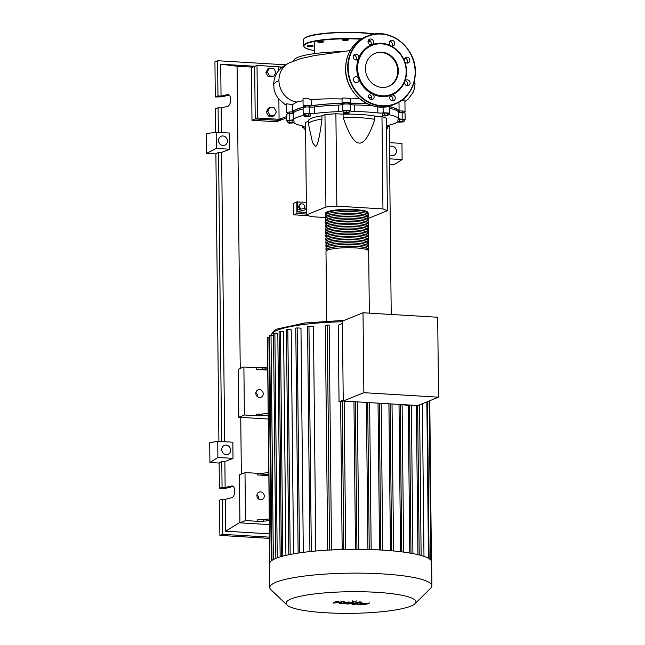 <?xml version="1.0" encoding="UTF-8"?>
<svg xmlns="http://www.w3.org/2000/svg" width="645" height="645" viewBox="0 0 645 645"><rect width="100%" height="100%" fill="white"/><g stroke="black" fill="none" stroke-linecap="round" stroke-linejoin="round"><path stroke-width="0.97" d="M286.783 117.858L279.809 120.438L255.227 118.962L251.985 120.268L276.568 121.752L279.809 120.438L255.227 118.962L254.678 66.338L257.008 65.395L282.341 67.072M251.985 120.268L251.437 67.652L254.678 66.338L255.227 118.962L257.565 118.011L257.008 65.395M306.472 214.067L296.91 213.495L296.789 201.982L293.548 203.296L293.668 214.809L296.91 213.495M308.528 215.704L293.668 214.809M398.868 112.125L398.868 111.601A52.987 8.828 179.4 0 0 388.105 106.393M367.682 103.885A52.987 8.828 179.4 0 0 347.921 103.313M344.583 103.345A52.987 8.828 179.4 0 0 308.931 106.207M305.601 106.828A52.987 8.828 179.4 0 0 297.063 109.215A52.987 8.828 179.4 0 0 292.894 112.706L292.903 113.141M300.143 209.351L300.691 209.125L299.248 206.408L300.635 203.868L303.472 204.038L304.924 206.755L303.98 208.48M299.925 209.399L298.49 206.714L299.248 206.408M298.49 206.714L299.885 204.167L300.635 203.868M306.351 202.256L296.789 201.982L296.894 211.85L306.423 209.569M306.407 207.924L297.522 209.947L297.442 201.724M306.456 212.423L296.894 211.85M297.538 211.584L297.522 209.947M381.985 116.511L386.428 118.285L387.395 210.697L382.953 208.924L381.985 116.511L374.777 116.076L374.81 119.365A37.523 6.248 179.4 0 0 343.132 117.463C348.905 134.386 354.266 142.924 359.233 143.077C364.191 143.521 369.383 135.619 374.81 119.365M368.343 218.413L387.395 210.697M382.953 208.924L336.859 206.158L325.935 207.005L306.48 214.882L305.512 122.469L308.447 121.276M325.935 207.005L324.967 114.592L335.892 113.738L343.1 114.173L343.132 117.463M321.96 119.107A37.523 6.248 179.4 0 0 308.479 124.058A37.523 6.248 179.4 0 0 308.495 124.235L312.575 142.779L315.534 146.48C317.63 145.778 319.767 136.651 321.96 119.107L321.919 115.818L324.967 114.592M306.48 214.882L310.922 216.656L325.943 217.558M336.859 206.158L335.892 113.738M308.479 124.058L308.447 120.768A37.523 6.248 -0.6 0 1 321.919 115.818M343.1 114.173A37.523 6.248 -0.6 0 1 374.777 116.076M404.028 121.824L399.078 122.211L397.917 121.744L399.811 121.316L404.028 121.824L404.004 119.914L402.843 119.454L402.867 121.357M399.811 121.316L399.795 119.414L397.901 119.841L397.917 121.744M399.795 119.414L402.843 119.454M387.581 115.116L387.968 115.624L385.508 115.955L382.67 115.786L382.283 115.278L387.581 115.116L387.564 113.206L387.968 115.624M384.743 114.947L384.726 113.036L382.267 113.375L382.283 115.278M384.726 113.036L387.564 113.206M346.776 112.609L349.203 112.899L348.784 113.407L343.495 113.343L343.922 112.827L346.776 112.609L346.752 110.698L349.187 110.988L349.203 112.899M343.922 112.827L343.898 110.924L343.495 113.343M343.898 110.924L346.752 110.698M305.504 115.769L310.422 116.06L309.229 116.543L304.311 116.253L305.504 115.769L305.488 113.859L308.544 113.762L308.568 115.673M308.544 113.762L310.406 114.157L310.422 116.06M305.488 113.859L304.287 114.342L304.311 116.253M287.952 122.744L289.847 122.316L294.056 122.824L289.113 123.203L287.952 122.744L287.928 120.833L289.823 120.413L289.847 122.316M289.823 120.413L292.878 120.454L292.894 122.356M292.878 120.454L294.039 120.913L294.056 122.824M305.585 129.524L304.013 128.944L305.577 128.734M305.561 126.823L303.989 127.041L304.013 128.944M386.524 128.073L387.669 128.315L386.532 128.774M386.508 126.17L387.645 126.404L387.669 128.315M303.997 127.75A4.168 0.693 -0.6 0 1 302.658 127.25A4.168 0.693 -0.6 0 1 303.166 126.912A5.007 0.83 179.4 0 0 303.771 126.509A5.007 0.83 179.4 0 0 302.811 126.033A53.317 8.885 -0.6 0 1 293.943 122.848M398.005 121.776A53.317 8.885 -0.6 0 1 388.701 125.251A5.007 0.83 179.4 0 0 387.709 125.759A5.007 0.83 179.4 0 0 388.282 126.146A4.168 0.693 -0.6 0 1 388.758 126.46A4.168 0.693 -0.6 0 1 387.653 126.944M287.936 121.381A4.168 0.693 -0.6 0 1 286.815 120.921A4.168 0.693 -0.6 0 1 289.798 120.22A5.007 0.83 179.4 0 0 293.314 119.519A53.317 8.885 -0.6 0 1 303.231 115.495A5.007 0.83 179.4 0 0 304.23 114.987A5.007 0.83 179.4 0 0 303.658 114.608A4.168 0.693 -0.6 0 1 303.174 114.294A4.168 0.693 -0.6 0 1 309.334 113.617A5.007 0.83 179.4 0 0 314.655 113.504A53.317 8.885 -0.6 0 1 338.294 111.666A5.007 0.83 179.4 0 0 342.35 111.045A4.168 0.693 -0.6 0 1 346.357 110.513A4.168 0.693 -0.6 0 1 350.332 110.972A5.007 0.83 179.4 0 0 354.339 111.52A53.317 8.885 -0.6 0 1 377.849 112.931A5.007 0.83 179.4 0 0 383.17 112.948A4.168 0.693 -0.6 0 1 389.274 113.496A4.168 0.693 -0.6 0 1 388.774 113.834A5.007 0.83 179.4 0 0 388.169 114.238A5.007 0.83 179.4 0 0 389.12 114.721A53.317 8.885 -0.6 0 1 398.731 118.559A5.007 0.83 179.4 0 0 402.19 119.204A4.168 0.693 -0.6 0 1 405.125 119.833A4.168 0.693 -0.6 0 1 404.012 120.317M389.217 108.175A53.317 8.885 -0.6 0 1 398.658 111.98L398.731 118.559M402.19 119.204L402.125 112.625A5.007 0.83 -0.6 0 1 398.658 111.98M354.339 111.52L354.274 104.942A5.007 0.83 -0.6 0 1 350.259 104.393L350.332 110.972M354.274 104.942A53.317 8.885 -0.6 0 1 373.076 105.877M314.655 113.504L314.583 106.925A5.007 0.83 -0.6 0 1 309.261 107.038L309.334 113.617M314.583 106.925A53.317 8.885 -0.6 0 1 338.23 105.087L338.294 111.666M342.35 111.045L342.285 104.466A5.007 0.83 -0.6 0 1 338.23 105.087M293.314 119.519L293.241 112.94A53.317 8.885 -0.6 0 1 303.118 108.932M293.241 112.94A5.007 0.83 -0.6 0 1 289.726 113.641L289.798 120.22M303.174 114.294L303.11 107.715A4.168 0.693 -0.6 0 1 309.261 107.038M342.285 104.466A4.168 0.693 -0.6 0 1 346.292 103.942A4.168 0.693 -0.6 0 1 350.259 104.393M387.903 106.433A4.168 0.693 -0.6 0 1 389.209 106.925L389.274 113.496M402.125 112.625A4.168 0.693 -0.6 0 1 405.052 113.254L405.125 119.833M286.815 120.921L286.743 114.342A4.168 0.693 -0.6 0 1 289.726 113.641M326.185 214.487A21.35 3.556 -0.6 0 1 325.596 213.672A21.35 3.556 -0.6 0 1 355.242 210.093A21.35 3.556 -0.6 0 1 368.287 213.229A21.35 3.556 -0.6 0 1 367.723 214.051M369.335 313.147L368.682 251.05A21.35 3.556 179.4 0 0 355.637 247.914A21.35 3.556 179.4 0 0 325.991 251.494L326.717 321.017M326.273 214.43L326.265 213.664A20.68 3.443 -0.6 0 1 354.984 210.197A20.68 3.443 -0.6 0 1 367.626 213.237L367.634 213.995M326.564 250.671A21.35 3.556 -0.6 0 1 325.975 249.849A21.35 3.556 -0.6 0 1 355.621 246.269A21.35 3.556 -0.6 0 1 368.666 249.405A21.35 3.556 -0.6 0 1 368.101 250.236M368.666 249.405L368.65 247.761A21.35 3.556 179.4 0 0 355.605 244.624A21.35 3.556 179.4 0 0 325.959 248.204L325.975 249.849M326.523 247.382A21.35 3.556 -0.6 0 1 325.943 246.559A21.35 3.556 -0.6 0 1 355.589 242.98A21.35 3.556 -0.6 0 1 368.634 246.116A21.35 3.556 -0.6 0 1 368.061 246.946M368.634 246.116L368.618 244.471A21.35 3.556 179.4 0 0 355.572 241.335A21.35 3.556 179.4 0 0 325.927 244.915L325.943 246.559M326.491 244.092A21.35 3.556 -0.6 0 1 325.902 243.27A21.35 3.556 -0.6 0 1 355.556 239.69A21.35 3.556 -0.6 0 1 368.601 242.826A21.35 3.556 -0.6 0 1 368.029 243.657M368.601 242.826L368.585 241.182A21.35 3.556 179.4 0 0 355.532 238.045A21.35 3.556 179.4 0 0 325.886 241.625L325.902 243.27M326.459 240.803A21.35 3.556 -0.6 0 1 325.87 239.988A21.35 3.556 -0.6 0 1 355.516 236.401A21.35 3.556 -0.6 0 1 368.569 239.537A21.35 3.556 -0.6 0 1 367.997 240.367M368.569 239.537L368.545 237.892A21.35 3.556 179.4 0 0 355.5 234.756A21.35 3.556 179.4 0 0 325.854 238.344L325.87 239.988M326.426 237.513A21.35 3.556 -0.6 0 1 325.838 236.699A21.35 3.556 -0.6 0 1 355.484 233.111A21.35 3.556 -0.6 0 1 368.529 236.247A21.35 3.556 -0.6 0 1 367.964 237.078M368.529 236.247L368.513 234.603A21.35 3.556 179.4 0 0 355.468 231.466A21.35 3.556 179.4 0 0 325.822 235.054L325.838 236.699M326.386 234.224A21.35 3.556 -0.6 0 1 325.806 233.409A21.35 3.556 -0.6 0 1 355.451 229.822A21.35 3.556 -0.6 0 1 368.497 232.958A21.35 3.556 -0.6 0 1 367.924 233.788M368.497 232.958L368.48 231.313A21.35 3.556 179.4 0 0 355.435 228.177A21.35 3.556 179.4 0 0 325.781 231.765L325.806 233.409M326.354 230.934A21.35 3.556 -0.6 0 1 325.765 230.12A21.35 3.556 -0.6 0 1 355.411 226.532A21.35 3.556 -0.6 0 1 368.464 229.668A21.35 3.556 -0.6 0 1 367.892 230.499M368.464 229.668L368.448 228.024A21.35 3.556 179.4 0 0 355.395 224.887A21.35 3.556 179.4 0 0 325.749 228.475L325.765 230.12M326.322 227.645A21.35 3.556 -0.6 0 1 325.733 226.83A21.35 3.556 -0.6 0 1 355.379 223.243A21.35 3.556 -0.6 0 1 368.424 226.379A21.35 3.556 -0.6 0 1 367.86 227.209M368.424 226.379L368.408 224.734A21.35 3.556 179.4 0 0 355.363 221.598A21.35 3.556 179.4 0 0 325.717 225.186L325.733 226.83M326.289 224.355A21.35 3.556 -0.6 0 1 325.701 223.541A21.35 3.556 -0.6 0 1 355.347 219.953A21.35 3.556 -0.6 0 1 368.392 223.089A21.35 3.556 -0.6 0 1 367.819 223.92M368.392 223.089L368.376 221.453A21.35 3.556 179.4 0 0 355.331 218.308A21.35 3.556 179.4 0 0 325.685 221.896L325.701 223.541M326.249 221.066A21.35 3.556 -0.6 0 1 325.669 220.251A21.35 3.556 -0.6 0 1 355.314 216.664A21.35 3.556 -0.6 0 1 368.36 219.808A21.35 3.556 -0.6 0 1 367.787 220.63M368.36 219.808L368.343 218.163A21.35 3.556 179.4 0 0 355.29 215.019A21.35 3.556 179.4 0 0 325.644 218.607L325.669 220.251M326.217 217.776A21.35 3.556 -0.6 0 1 325.628 216.962A21.35 3.556 -0.6 0 1 355.274 213.374A21.35 3.556 -0.6 0 1 368.327 216.518A21.35 3.556 -0.6 0 1 367.755 217.341M368.327 216.518L368.303 214.874A21.35 3.556 179.4 0 0 355.258 211.737A21.35 3.556 179.4 0 0 325.612 215.317L325.628 216.962M326.306 217.72L326.297 216.954A20.68 3.443 -0.6 0 1 355.016 213.479A20.68 3.443 -0.6 0 1 367.658 216.518L367.666 217.284M326.338 221.009L326.33 220.243A20.68 3.443 -0.6 0 1 355.048 216.768A20.68 3.443 -0.6 0 1 367.69 219.808L367.698 220.574M326.378 224.299L326.37 223.533A20.68 3.443 -0.6 0 1 355.089 220.058A20.68 3.443 -0.6 0 1 367.723 223.097L367.731 223.863M326.41 227.588L326.402 226.822A20.68 3.443 -0.6 0 1 355.121 223.347A20.68 3.443 -0.6 0 1 367.763 226.387L367.771 227.153M326.443 230.87L326.435 230.112A20.68 3.443 -0.6 0 1 355.153 226.637A20.68 3.443 -0.6 0 1 367.795 229.676L367.803 230.442M326.475 234.159L326.467 233.401A20.68 3.443 -0.6 0 1 355.193 229.926A20.68 3.443 -0.6 0 1 367.827 232.966L367.835 233.732M326.515 237.449L326.507 236.691A20.68 3.443 -0.6 0 1 355.226 233.216A20.68 3.443 -0.6 0 1 367.868 236.255L367.868 237.021M326.547 240.738L326.539 239.98A20.68 3.443 -0.6 0 1 355.258 236.505A20.68 3.443 -0.6 0 1 367.9 239.545L367.908 240.303M326.58 244.028L326.572 243.27A20.68 3.443 -0.6 0 1 355.29 239.795A20.68 3.443 -0.6 0 1 367.932 242.834L367.94 243.592M326.612 247.317L326.604 246.551A20.68 3.443 -0.6 0 1 355.331 243.084A20.68 3.443 -0.6 0 1 367.964 246.124L367.972 246.882M326.652 250.607L326.644 249.841A20.68 3.443 -0.6 0 1 355.363 246.374A20.68 3.443 -0.6 0 1 368.005 249.413L368.013 250.171M325.757 612.75A64.96 10.82 179.4 0 0 415.057 603.68A64.96 10.82 179.4 0 0 376.277 592.295A64.96 10.82 179.4 0 0 310.6 594.464A64.96 10.82 179.4 0 0 287.009 605.018A64.96 10.82 179.4 0 0 325.757 612.75M415.057 603.68L430.763 588.095A81.052 13.505 179.4 0 0 431.9 585.805A81.052 13.505 179.4 0 0 382.364 573.889A81.052 13.505 179.4 0 0 269.795 587.498A81.052 13.505 179.4 0 0 270.989 589.772L287.009 605.018M431.9 585.805L431.65 562.005A81.052 13.505 179.4 0 0 431.432 561.029A81.052 13.505 179.4 0 0 429.062 558.667A81.052 13.505 179.4 0 0 421 555.442A81.052 13.505 179.4 0 0 412.679 553.539A81.052 13.505 179.4 0 0 403.31 552.056A81.052 13.505 179.4 0 0 393.087 550.919A81.052 13.505 179.4 0 0 382.114 550.088A81.052 13.505 179.4 0 0 370.407 549.556A81.052 13.505 179.4 0 0 357.943 549.33A81.052 13.505 179.4 0 0 344.632 549.443A81.052 13.505 179.4 0 0 330.272 549.983A81.052 13.505 179.4 0 0 310.43 551.531A81.052 13.505 179.4 0 0 298.49 553.039A81.052 13.505 179.4 0 0 289.025 554.7A81.052 13.505 179.4 0 0 281.583 556.474A81.052 13.505 179.4 0 0 275.923 558.36A81.052 13.505 179.4 0 0 272.005 560.352A81.052 13.505 179.4 0 0 269.884 562.448A81.052 13.505 179.4 0 0 269.554 563.698L269.795 587.498M259.572 397.514A3.999 3.636 -112 0 1 258.024 389.854A3.999 3.636 -112 0 1 263.128 392.982A3.999 3.636 -112 0 1 259.572 397.514M260.636 499.794A3.999 3.636 -112 0 1 259.096 492.135A3.999 3.636 -112 0 1 264.2 495.263A3.999 3.636 -112 0 1 260.636 499.794M417.936 554.652L416.372 405.431M423.975 556.369L422.378 403.722M343.237 401.037L417.912 405.528L438.535 397.175L363.861 392.684L343.237 401.037L342.406 321.121L363.022 312.769L437.697 317.259L438.535 397.175M363.861 392.684L363.022 312.769M343.237 400.988L340.625 401.754A76.884 12.811 179.4 0 0 339.036 401.803L343.229 400.102M352.097 401.569A76.884 12.811 179.4 0 0 344.156 401.666M409.978 405.052L408.253 405.624A76.884 12.811 179.4 0 0 402.109 404.592L403.657 552.104M411.365 405.818L412.824 405.221M339.036 401.803L338.238 325.169L342.431 323.476M400.561 551.709L399.013 404.391M390.451 550.685L388.911 403.786M379.558 549.943L378.026 403.125M367.924 549.484L366.384 402.432M355.492 549.322L353.952 401.682M277.237 557.861L274.883 333.175L277.81 333.352L280.148 556.893M282.816 556.135L280.462 331.312L283.574 331.498L285.92 555.369M290.177 554.466L287.823 329.555L291.201 329.764L293.548 553.837M299.514 552.886L297.16 327.918L300.965 328.152L303.311 552.362M311.317 551.443L308.955 326.435L313.446 326.701L315.792 551.007M327.7 550.129L325.346 325.773L327.241 325.007L329.087 325.12M342.173 549.508L340.625 401.754M409.793 553.023L408.253 405.624M269.288 518.935L263.74 519.539A6.668 1.113 -0.6 0 1 257.75 519.668L257.766 521.313A6.668 1.113 179.4 0 0 263.765 521.184L269.304 520.579M268.836 475.639L257.282 474.946A6.668 1.113 179.4 0 0 263.273 474.817L268.82 474.212M257.766 521.313L245.503 520.579L244.995 472.559L257.266 473.301L257.282 474.946M263.273 474.817L263.257 473.172A6.668 1.113 -0.6 0 1 257.266 473.301M263.257 473.172L268.804 472.567M268.183 413.364L262.636 413.969A6.668 1.113 -0.6 0 1 256.646 414.098L256.662 415.743A6.668 1.113 179.4 0 0 262.652 415.614L268.199 415.009M267.731 370.061L256.178 369.367A6.668 1.113 179.4 0 0 262.168 369.238L267.715 368.634M256.662 415.743L244.399 415.001L243.891 366.989L256.162 367.723L256.178 369.367M262.168 369.238L262.152 367.594A6.668 1.113 -0.6 0 1 256.162 367.723M262.152 367.594L267.699 366.989M258.653 499.061A3.999 3.636 68 0 0 256.968 494.892M269.344 524.603L239.924 522.837L245.503 520.579M239.924 522.837L239.424 474.817L244.995 472.559M257.581 396.772A3.999 3.636 68 0 0 255.896 392.611M268.239 419.032L238.819 417.267L244.399 415.001M238.819 417.267L238.319 369.246L243.891 366.989M271.98 560.392L269.618 335.311L273.512 335.295M269.876 562.464L267.522 337.383L269.642 337.262M274.883 333.175L273.488 333.344L275.85 558.393M280.462 331.312L279.075 331.482L281.43 556.514M308.955 326.435L307.568 326.604L309.923 551.588M287.823 329.555L286.428 329.724L288.783 554.748M297.16 327.918L295.773 328.087L298.127 553.096M366.126 603.591L363.716 603.446L360.611 604.252L363.022 604.397L366.167 603.647M362.635 603.083L357.669 604.373L360.087 604.768L364.094 604.76L369.069 603.47L362.635 603.083M369.158 602.495L369.069 603.47M357.556 603.131L357.669 604.373M352.428 603.704C351.307 603.97 351.71 604.188 353.621 604.357L356.443 604.091L355.113 603.833L361.926 602.067L359.338 601.914L351.847 603.994L351.831 602.881M355.992 601.979L352.855 601.793L355.992 601.979L356.113 600.761M352.855 601.793L352.71 600.793M352.839 602.849C353.952 602.575 353.549 602.357 351.622 602.196L348.195 601.995L342.898 602.93L344.72 601.785L342.697 601.664L336.642 602.559L338.915 601.43L336.247 601.277L332.965 603.115L341.407 602.341L339.56 603.51L341.826 603.647L349.808 602.519L345.696 603.881L348.276 604.034L353.42 602.559L353.404 601.446M293.806 60.848L293.806 60.727A51.536 8.587 -0.6 0 1 297.861 57.332A51.536 8.587 -0.6 0 1 343.656 51.624M274.157 107.788L276.326 111.859L274.246 115.681L269.981 115.423L267.812 111.351L269.9 107.53L274.157 107.788M269.981 115.423L268.465 116.044L272.722 116.294L274.246 115.681M268.465 116.044L266.296 111.964L267.812 111.351M266.296 111.964L268.385 108.15L269.9 107.53M269.57 75.957L267.401 71.885L269.489 68.064L273.746 68.322L275.915 72.393L273.827 76.215L269.57 75.957L268.054 76.57L265.885 72.498L267.401 71.885M265.885 72.498L267.973 68.676L269.489 68.064M268.054 76.57L272.311 76.828L273.827 76.215M305.601 106.683A4.168 0.693 -0.6 0 1 303.094 106.07A4.168 0.693 -0.6 0 1 306.569 105.345A4.168 0.693 -0.6 0 1 311.204 105.756A53.317 8.885 -0.6 0 1 342.471 103.321A4.168 0.693 -0.6 0 1 342.076 103.031A4.168 0.693 -0.6 0 1 346.236 102.297A4.168 0.693 -0.6 0 1 350.412 102.942A4.168 0.693 -0.6 0 1 349.993 103.256A53.317 8.885 -0.6 0 1 367.537 103.813M311.204 105.756L311.14 99.725C320.202 98.862 330.627 98.62 342.431 98.991C339.238 97.008 353.258 98.645 349.953 98.975M303.094 106.07L303.013 98.806L306.52 98.169L311.14 99.725M289.234 113.31A4.168 0.693 -0.6 0 1 286.727 112.698A4.168 0.693 -0.6 0 1 292.725 112.012L292.645 104.563L296.684 102.023L303.037 100.701M292.725 112.012A53.317 8.885 -0.6 0 1 305.601 106.748M286.727 112.698L286.638 103.821L292.645 104.563M390.169 96.178L391.926 96.686M388.322 106.344A53.317 8.885 -0.6 0 1 399.094 111.045A4.168 0.693 -0.6 0 1 405.036 111.609A4.168 0.693 -0.6 0 1 402.536 112.27M398.997 102.184L399.094 111.045M401.916 100.281L404.915 99.927L405.036 111.609M350.179 50.576L314.429 55.567L300.852 58.542L288.904 63.017A20.817 18.899 68 0 0 278.938 80.52A20.817 18.899 68 0 0 296.684 102.023M286.767 116.495L279.075 119.309L278.866 99.233M282.147 119.494L257.565 118.011M281.792 67.532L278.519 66.685L278.567 70.869M368.093 41.014A2.999 0.5 -0.6 0 1 370.327 40.869M342.64 40.095A2.999 0.5 -0.6 0 1 342.414 39.909A2.999 0.5 -0.6 0 1 344.841 39.393A2.999 0.5 -0.6 0 1 348.203 39.668A2.999 0.5 -0.6 0 1 348.421 39.853A2.999 0.5 -0.6 0 1 345.994 40.369A2.999 0.5 -0.6 0 1 342.64 40.095M319.42 42.288A2.999 0.5 -0.6 0 1 317.582 41.844A2.999 0.5 -0.6 0 1 321.75 41.345A2.999 0.5 -0.6 0 1 323.588 41.788A2.999 0.5 -0.6 0 1 319.42 42.288M311.293 46.488A2.999 0.5 -0.6 0 1 307.165 46.069A2.999 0.5 -0.6 0 1 309.036 45.585A2.999 0.5 -0.6 0 1 313.164 46.005A2.999 0.5 -0.6 0 1 311.293 46.488M370.956 41.836A2.999 0.5 -0.6 0 1 368.005 41.748A2.999 2.725 -112 0 1 369.65 39.16A2.999 2.725 -112 0 1 373.544 42.11A2.999 2.725 -112 0 1 371.859 44.739A2.999 2.725 -112 0 1 368.005 41.78M382.09 87.43A17.858 16.214 -112 0 1 365.828 72.425A17.858 16.214 -112 0 1 375.197 53.269A17.858 16.214 -112 0 1 381.719 52.213A17.858 16.214 -112 0 1 397.981 67.217A17.858 16.214 -112 0 1 388.613 86.382A17.858 16.214 -112 0 1 382.09 87.43M374.874 53.398A17.858 16.214 -112 0 1 381.074 52.471A17.858 16.214 -112 0 1 397.296 67.298A17.858 16.214 -112 0 1 388.282 86.503M391.426 95.113A27.017 24.526 -112 0 1 381.921 96.565A27.017 24.526 -112 0 1 372.375 93.968A2.999 2.725 -112 0 1 372.471 99.419A2.999 2.725 -112 0 1 369.367 94.428A2.999 2.725 -112 0 1 372.375 93.968A27.017 24.526 -112 0 1 358.757 78.738A2.999 2.725 -112 0 1 356.242 82.681A2.999 2.725 -112 0 1 355.081 76.932A2.999 2.725 -112 0 1 358.757 78.738A27.017 24.526 -112 0 1 358.539 58.348A2.999 2.725 -112 0 1 354.041 59.042A2.999 2.725 -112 0 1 354.847 54.277A2.999 2.725 -112 0 1 358.539 58.348A27.017 24.526 -112 0 1 371.859 44.739A27.017 24.526 -112 0 1 381.364 43.288A27.017 24.526 -112 0 1 390.91 45.884A27.017 24.526 -112 0 1 404.536 61.114A27.017 24.526 -112 0 1 404.746 81.504A27.017 24.526 -112 0 1 391.426 95.113A2.999 2.725 -112 0 1 395.28 98.072A2.999 2.725 -112 0 1 393.644 100.693A2.999 2.725 -112 0 1 389.749 97.742A2.999 2.725 -112 0 1 391.426 95.113M381.63 43.844A26.348 23.921 -112 0 1 406.181 71.281A26.348 23.921 -112 0 1 382.179 95.807A26.348 23.921 -112 0 1 357.628 68.362A26.348 23.921 -112 0 1 381.63 43.844M392.345 100.854A2.999 2.725 68 0 0 390.346 95.912M355.806 60.001A2.999 2.725 68 0 0 353.807 55.067M370.609 44.884A2.999 2.725 68 0 0 368.609 39.95M389.967 41.006A2.999 2.725 -112 0 1 394.216 41.691A2.999 2.725 -112 0 1 390.91 45.884A2.999 2.725 -112 0 1 389.967 41.006M391.773 46.158A2.999 2.725 68 0 0 389.774 41.224M407.043 57.179A2.999 2.725 -112 0 1 408.204 62.92A2.999 2.725 -112 0 1 404.536 61.114A2.999 2.725 -112 0 1 407.043 57.179M406.906 63.073A2.999 2.725 68 0 0 404.915 58.139M409.253 80.819A2.999 2.725 -112 0 1 408.446 85.575A2.999 2.725 -112 0 1 404.746 81.504A2.999 2.725 -112 0 1 409.253 80.819M407.148 85.729A2.999 2.725 68 0 0 405.149 80.794M371.181 99.58A2.999 2.725 68 0 0 369.182 94.646M223.017 145.504A4.838 4.394 -112 0 1 218.607 141.44A4.838 4.394 -112 0 1 221.146 136.248A4.838 4.394 -112 0 1 222.912 135.966A4.838 4.394 -112 0 1 227.314 140.03A4.838 4.394 -112 0 1 224.783 145.214A4.838 4.394 -112 0 1 223.017 145.504M226.25 454.652A4.838 4.394 -112 0 1 221.848 450.589A4.838 4.394 -112 0 1 224.387 445.405A4.838 4.394 -112 0 1 226.153 445.115A4.838 4.394 -112 0 1 230.555 449.178A4.838 4.394 -112 0 1 228.016 454.37A4.838 4.394 -112 0 1 226.25 454.652M389.459 146.786A4.838 4.394 -112 0 1 390.169 146.415A4.838 4.394 -112 0 1 391.934 146.125A4.838 4.394 -112 0 1 396.336 150.188A4.838 4.394 -112 0 1 393.797 155.381A4.838 4.394 -112 0 1 392.031 155.663A4.838 4.394 -112 0 1 389.54 154.711M233.2 486.459L226.306 488.152L219.397 488.37L222.065 487.289L225.137 487.475L231.894 485.919C236.046 485.854 235.554 497.101 231.378 497.819L225.266 499.319L222.186 499.133L219.518 500.214L219.889 535.406L222.557 534.318L222.186 499.133M269.449 533.85L225.597 531.214L225.266 499.319M225.597 531.214L239.924 522.394M241.343 474.043L240.746 417.379M240.23 368.472L237.07 66.217L252.663 67.153M229.104 95.089L222.211 96.774L215.293 97L217.97 95.92L221.042 96.097L220.703 64.202L237.07 66.217M221.042 96.097L227.798 94.541C231.95 94.476 231.458 105.732 227.274 106.441L221.162 107.941L218.091 107.755L215.422 108.836L215.664 132.314M221.42 132.556L221.162 107.941M216.164 132.241L229.596 133.047L229.765 149.229L221.63 152.405L218.558 152.22L215.89 153.897L206.674 153.341L206.464 133.612L216.164 132.241L216.333 148.415L206.674 153.341M224.662 441.712L221.63 152.405M217.736 441.293L232.837 442.204L233.006 458.377L224.863 461.562L221.791 461.377L219.131 463.046L209.907 462.497L209.706 442.76L217.736 441.293L217.905 457.466L209.907 462.497M225.137 487.475L224.863 461.562M269.489 538.381L219.889 535.406M389.588 158.831L402.125 159.589L394.127 164.612L389.644 164.346M269.481 537.14L222.557 534.318M219.397 488.37L219.131 463.046M218.905 441.365L215.89 153.897M222.509 452.29A4.838 4.394 68 0 0 221.88 450.726M219.276 143.134A4.838 4.394 68 0 0 218.639 141.577M215.293 97L214.93 61.807L217.599 60.727L285.542 64.806M218.349 132.37L218.091 107.755M217.97 95.92L217.599 60.727M220.703 64.202L254.88 66.258M402.125 159.589L401.956 143.408L389.419 142.658M233.006 458.377L217.905 457.466M221.59 441.527L218.558 152.22M222.065 487.289L221.791 461.377M229.765 149.229L216.333 148.415M389.233 125.13L391.217 314.462M303.158 126.122L303.166 126.912M388.282 126.146L388.274 125.372M389.12 114.721L389.112 113.697M377.785 106.82L377.849 112.931M383.17 112.948L383.106 107.03M303.223 114.391L303.231 115.495M354.976 209.536A20.68 3.443 179.4 0 0 326.314 212.745M342.406 321.766A76.884 12.811 179.4 0 0 277.374 330.224A76.884 12.811 179.4 0 0 271.327 335.158M401.73 551.854L400.19 404.463M391.644 550.79L390.104 403.859M380.8 550.016L379.268 403.206M369.238 549.516L367.698 402.504M356.927 549.322L355.387 401.771M343.785 549.467L342.229 401.101M263.765 521.184L263.74 519.539M262.652 415.614L262.636 413.969M428.482 558.312L426.845 401.916M430.82 560.094L429.151 400.98M273.359 559.546L271.013 335.142M271.255 560.9L268.909 337.214M329.595 550.024L327.241 325.007M419.202 554.958L417.637 405.512M410.986 553.225L409.438 405.141M286.654 105.337L284.614 104.176L278.027 98.185L275.6 94.122L274.069 89.566L273.754 84.261L275.463 82.367L278.938 80.52M414.082 82.1L415.001 83.947L414.638 87.857L413.372 91.937L408.406 98.903L404.931 101.612M360.998 39.192A41.361 6.893 179.4 0 0 311.366 42.094A41.361 6.893 179.4 0 0 314.55 50.657L309.705 49.641L304.722 47.641L303.489 45.827A41.699 6.942 179.4 0 1 306.77 43.078A41.699 6.942 179.4 0 1 361.394 38.821A41.699 6.942 179.4 0 1 361.579 38.837M374.068 34.177A41.699 6.942 179.4 0 0 361.329 32.903A41.699 6.942 179.4 0 0 306.706 37.16A41.699 6.942 179.4 0 0 303.424 39.909L303.489 45.827M361.2 32.629A41.361 6.893 179.4 0 0 304.19 38.563M374.874 34.048A41.361 6.893 179.4 0 0 361.248 32.629L374.898 34.048M345.639 68.789A36.692 33.306 -112 0 1 365.667 36.813C352.767 42.78 346.083 53.446 345.607 68.805C344.89 93.759 372.221 114.471 393.216 104.829A36.692 33.306 -112 0 1 379.816 106.997A36.692 33.306 -112 0 1 345.639 68.789M381.139 33.798A36.692 33.306 -112 0 1 415.316 72.014A36.692 33.306 -112 0 1 395.288 103.99A36.692 33.306 -112 0 1 381.896 106.159A36.692 33.306 -112 0 1 347.711 67.951A36.692 33.306 -112 0 1 367.739 35.967A36.692 33.306 -112 0 1 381.139 33.798M348.147 67.91A36.362 33.008 -112 0 1 381.268 34.08A36.362 33.008 -112 0 1 415.138 71.942A36.362 33.008 -112 0 1 382.017 105.772A36.362 33.008 -112 0 1 348.147 67.91M231.249 485.975L232.522 486.056M227.153 94.605L228.419 94.678M292.572 113.246L292.556 111.996M308.939 107.014L308.923 105.369M344.591 104.014L344.575 102.37M399.207 112.254L399.191 111.037M402.544 112.641L402.528 110.996M347.921 103.982L347.905 102.337M305.601 107.054L305.585 105.409M289.242 113.681L289.226 112.037M388.75 125.243L388.758 126.46M302.65 125.993L302.658 127.25M368.287 213.229C367.416 211.463 367.69 210.713 355.024 209.528C340.818 208.641 324.08 210.786 325.596 213.672M271.327 335.287C272.569 331.715 274.891 329.547 278.285 328.765L304.795 323.008L344.333 320.339M393.563 550.959L392.023 403.972M382.727 550.129L381.187 403.319M369.625 402.625L371.165 549.58M357.306 401.883L358.854 549.33M344.148 401.15L345.704 549.596M427.45 401.666L429.094 558.683M429.755 400.73L431.432 561.037M267.409 339.576L269.747 562.73M329.16 325.056L331.522 550.137M421.129 555.474L419.548 404.867M412.913 553.579L411.357 405.189M342.035 98.661L342.076 103.031M350.372 98.895L350.412 102.942M273.569 85.14C274.141 77.045 275.883 69.475 289.782 62.597M414.566 80.069L415.001 83.923M314.462 42.094L314.583 53.616M350.445 98.959L359.338 98.467M368.859 97.742L371.762 97.476M303.424 39.909C304.021 33.895 335.964 31.266 361.224 32.621M365.667 36.813L367.739 35.967C388.742 26.332 416.065 47.037 415.348 71.99C414.872 87.349 408.188 98.016 395.288 103.99L393.216 104.829"/></g></svg>
